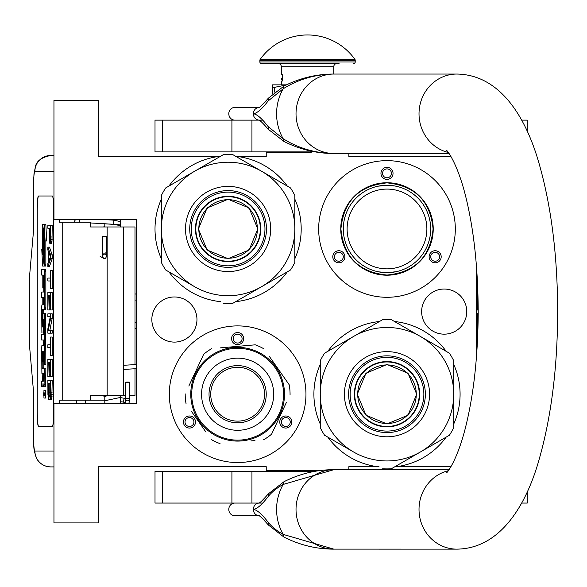 <?xml version="1.0" encoding="UTF-8"?>
<svg xmlns="http://www.w3.org/2000/svg" width="587" height="587" viewBox="0 0 587 587"><rect width="100%" height="100%" fill="white"/><g stroke="black" fill="none" stroke-linecap="round" stroke-linejoin="round"><path stroke-width="0.88" d="M379.444 321.515A73.089 73.089 0 0 0 327.81 351.327M320.26 364.402A73.089 73.089 0 0 0 320.26 424.027M327.81 437.102A73.089 73.089 0 0 0 377.375 466.672L348.861 466.672L348.861 469.688M218.569 156.509L220.125 156.509M236.077 156.509L266.234 156.509L266.234 152.701L311.301 152.701M320.685 470.488L266.234 470.488L266.234 466.672L98.44 466.672L98.44 522.922L53.953 522.922L53.953 403.753L136.58 403.753L136.58 219.435L53.953 219.435L53.953 100.267L98.44 100.267L98.44 156.509L218.481 156.509A73.089 73.089 0 0 0 168.917 186.079M161.366 199.154A73.089 73.089 0 0 0 161.366 258.779M168.917 271.854A73.089 73.089 0 0 0 220.551 301.667M235.651 301.667A73.089 73.089 0 0 0 287.285 271.854M294.835 258.779A73.089 73.089 0 0 0 294.835 199.154M287.285 186.079A73.089 73.089 0 0 0 237.72 156.509M444.198 289.031A22.563 22.563 0 0 0 421.635 311.594A22.563 22.563 0 0 0 444.198 334.157A22.563 22.563 0 0 0 466.76 311.594A22.563 22.563 0 0 0 444.198 289.031M174.398 296.971A22.563 22.563 0 0 0 151.835 319.533A22.563 22.563 0 0 0 174.398 342.096A22.563 22.563 0 0 0 196.961 319.533A22.563 22.563 0 0 0 174.398 296.971M237.632 462.541A68.327 68.327 0 0 1 169.313 394.215A68.327 68.327 0 0 1 237.632 325.895A68.327 68.327 0 0 1 305.959 394.215A68.327 68.327 0 0 1 237.632 462.541M386.994 297.293A68.327 68.327 0 0 1 318.668 228.967A68.327 68.327 0 0 1 386.994 160.647A68.327 68.327 0 0 1 455.314 228.967A68.327 68.327 0 0 1 386.994 297.293M348.861 153.493L348.861 156.509L450.933 156.509M450.933 466.672L394.97 466.672M476.607 268.127L476.607 355.062M379.019 466.672L377.375 466.672M396.614 466.672A73.089 73.089 0 0 0 446.179 437.102M453.729 424.027A73.089 73.089 0 0 0 453.729 364.402M446.179 351.327A73.089 73.089 0 0 0 394.545 321.515M386.994 189.087A39.879 39.879 0 0 1 426.874 228.967A39.879 39.879 0 0 1 386.994 268.853A39.879 39.879 0 0 1 347.108 228.967A39.879 39.879 0 0 1 386.994 189.087M194.701 419.001A6.039 6.039 0 0 0 186.453 416.792A6.039 6.039 0 0 0 184.245 425.039A6.039 6.039 0 0 0 192.492 427.248A6.039 6.039 0 0 0 194.701 419.001M280.564 419.001A6.039 6.039 0 0 0 282.78 427.248A6.039 6.039 0 0 0 291.027 425.039A6.039 6.039 0 0 0 288.811 416.792A6.039 6.039 0 0 0 280.564 419.001M237.632 344.642A6.039 6.039 0 0 0 243.671 338.604A6.039 6.039 0 0 0 237.632 332.565A6.039 6.039 0 0 0 231.594 338.604A6.039 6.039 0 0 0 237.632 344.642M344.063 253.753A6.039 6.039 0 0 0 335.815 251.544A6.039 6.039 0 0 0 333.599 259.792A6.039 6.039 0 0 0 341.847 262A6.039 6.039 0 0 0 344.063 253.753M429.926 253.753A6.039 6.039 0 0 0 432.135 262A6.039 6.039 0 0 0 440.382 259.792A6.039 6.039 0 0 0 438.173 251.544A6.039 6.039 0 0 0 429.926 253.753M386.994 179.395A6.039 6.039 0 0 0 393.033 173.356A6.039 6.039 0 0 0 386.994 167.317A6.039 6.039 0 0 0 380.956 173.356A6.039 6.039 0 0 0 386.994 179.395M386.994 275.208A46.241 46.241 0 0 0 433.228 228.967A46.241 46.241 0 0 0 386.994 182.733A46.241 46.241 0 0 0 340.753 228.967A46.241 46.241 0 0 0 386.994 275.208M384.969 185.316L380.589 185.741M379.848 185.859L378.718 186.064M377.734 186.262L377.28 186.365M378.079 186.189L386.994 185.272L394.765 185.969M395.11 186.035L396.775 186.38M185.617 424.247A4.447 4.447 0 0 1 187.246 418.171A4.447 4.447 0 0 1 193.321 419.8A4.447 4.447 0 0 1 191.7 425.876A4.447 4.447 0 0 1 185.617 424.247M289.648 424.247A4.447 4.447 0 0 1 283.572 425.876A4.447 4.447 0 0 1 281.943 419.8A4.447 4.447 0 0 1 288.019 418.171A4.447 4.447 0 0 1 289.648 424.247M237.632 334.157A4.447 4.447 0 0 1 242.086 338.604A4.447 4.447 0 0 1 237.632 343.05A4.447 4.447 0 0 1 233.186 338.604A4.447 4.447 0 0 1 237.632 334.157M334.979 258.999A4.447 4.447 0 0 1 336.608 252.924A4.447 4.447 0 0 1 342.683 254.553A4.447 4.447 0 0 1 341.054 260.628A4.447 4.447 0 0 1 334.979 258.999M439.01 258.999A4.447 4.447 0 0 1 432.927 260.628A4.447 4.447 0 0 1 431.298 254.553A4.447 4.447 0 0 1 437.381 252.924A4.447 4.447 0 0 1 439.01 258.999M386.994 168.909A4.447 4.447 0 0 1 391.441 173.356A4.447 4.447 0 0 1 386.994 177.802A4.447 4.447 0 0 1 382.541 173.356A4.447 4.447 0 0 1 386.994 168.909M395.902 271.744L386.994 272.662A43.695 43.695 0 0 0 430.689 228.967A43.695 43.695 0 0 0 386.994 185.272A43.695 43.695 0 0 0 343.3 228.967A43.695 43.695 0 0 0 386.994 272.662L378.468 271.825M386.994 275.046C359.009 272.317 343.644 256.952 340.915 228.967C343.644 200.981 359.009 185.624 386.994 182.887C414.98 185.624 430.337 200.981 433.074 228.967C430.337 256.952 414.98 272.317 386.994 275.046M403.328 188.442L403.717 188.596M427.204 211.863L427.365 212.245M429.765 220.037L429.845 220.441M430.689 228.556L430.689 228.967M429.926 237.082L429.845 237.493M427.519 245.307L427.365 245.689M404.098 269.176L403.717 269.338M370.654 269.492L370.272 269.338M346.785 246.07L346.623 245.689M344.217 237.896L344.136 237.493M343.3 229.385L343.3 228.967M344.055 220.851L344.136 220.441M346.469 212.633L346.623 212.245M369.891 188.757L370.272 188.596M293.243 152.701L293.243 151.901M134.988 368.761L134.988 395.411L129.72 395.411M125.589 395.411L90.647 395.411L90.647 400.173L59.536 400.173L59.536 403.753M134.988 364.622L134.988 226.978L90.647 226.978L90.647 222.216L59.536 222.216L59.536 219.435M53.953 171.367L34.89 171.367A15.886 15.827 -90 0 1 50.717 155.482L53.953 155.482L50.717 155.482C41.838 157.279 36.776 160.853 35.536 166.18L33.995 173.745L33.444 187.26L33.503 230.955L29.592 275.831A9.531 0.829 -90 0 0 29.35 282.567L29.35 339.822A9.531 0.829 -90 0 0 29.592 346.557L33.503 391.434L33.503 435.128C33.584 444.785 34.046 450.082 34.89 451.021L53.953 451.021M85.614 403.753L85.614 400.173M34.89 451.021A15.886 15.827 90 0 0 50.717 466.907L53.953 466.907M104.802 400.173L90.647 400.173M52.338 426.389L38.493 426.389A15.886 1.387 90 0 1 37.106 410.504L37.26 410.504A15.886 1.387 -90 0 0 38.647 426.389L52.338 426.389A15.886 1.387 90 0 0 53.725 410.504L53.725 211.885A15.886 1.387 90 0 0 52.338 195.999L38.493 195.999A15.886 1.387 90 0 0 37.106 211.885L37.106 410.504M52.338 195.999L38.647 195.999A15.886 1.387 -90 0 0 37.26 211.885L37.26 410.504M49.99 243.275L51.568 243.275L51.986 241.338L52.221 225.393L47.87 225.393L47.87 228.292L49.103 228.292L49.161 239.408L49.756 243.275L50.577 239.408L50.636 225.393M47.87 266.476L49.447 266.476L52.221 258.742L52.221 254.875L49.447 247.142L47.87 247.142L47.87 250.04L48.574 251.977L48.574 261.641L47.87 263.57L47.87 266.476L50.636 258.742L50.636 254.875L47.87 247.142M49.447 280.975L50.343 280.975L50.636 288.701L50.636 270.343L50.343 278.069L49.447 278.069M50.636 288.701L52.221 288.701L52.221 270.343L50.636 270.343M50.636 309.973L52.221 309.973L52.221 292.568L47.87 292.568L47.87 309.973L48.222 295.474L49.161 295.474L49.161 308.036L49.521 295.474L50.284 295.474L50.636 309.973L50.636 292.568M48.222 309.973L49.807 309.973L49.807 308.036M49.866 330.268L52.221 318.183L52.221 313.84L47.87 313.84L47.87 316.738L50.284 316.738L47.87 328.815L47.87 333.167L50.636 333.167L50.636 330.268L48.281 330.268L50.636 318.183L50.636 313.84M50.636 333.167L52.221 333.167L52.221 330.268L50.636 330.268M49.447 316.738L50.284 316.738M49.447 347.665L50.343 347.665L50.636 355.399L50.636 337.033L50.343 344.767L49.447 344.767M50.636 355.399L52.221 355.399L52.221 337.033L50.636 337.033M50.636 376.663L52.221 376.663L52.221 359.266L47.87 359.266L47.87 376.663L48.222 362.164L49.161 362.164L49.161 374.733L49.521 362.164L50.284 362.164L50.636 376.663L50.636 359.266M48.222 376.663L49.807 376.663L49.807 374.733M49.697 399.864L51.274 399.864L51.81 398.412L52.221 380.53L47.87 380.53L47.929 394.545L48.809 399.864L49.99 399.38L50.46 396.482L50.636 380.53M43.944 398.045L45.529 398.045L45.529 390.531L43.944 390.531L43.944 398.045L43.944 390.531M44.326 386.782L42.741 386.782L43.042 383.304L43.343 386.782L45.654 386.782L45.852 368.841L42.257 368.841L42.176 367.961L42.257 351.466L42.814 351.466L42.814 361.687L43.299 361.687L43.299 351.466L43.709 351.466L43.783 364.38L44.274 364.38L44.274 315.835L44.069 313.509L43.02 313.502L42.814 326.056L42.741 326.944L42.257 326.944L42.176 326.056L42.257 309.569L44.069 309.569L44.274 307.236L44.274 271.862L44.069 269.536L41.692 269.536L41.692 275.083L42.814 275.083L42.814 287.997L43.299 287.997L43.299 275.083L43.783 275.971L43.783 292.025L43.277 292.025M43.277 340.005L43.783 340.005L43.475 345.56M43.783 332.682L43.1 332.682L43.379 319.247L43.783 320.128L43.783 334.451L43.277 334.451M44.069 309.569L45.654 309.569L45.852 307.236L45.852 271.862L45.654 269.536L43.277 269.536M43.842 309.569L43.761 310.45L42.176 310.45M43.761 313.502L43.761 310.45M44.605 313.502L44.069 313.509M44.274 364.38L45.852 364.38L45.654 313.509M43.842 368.841L43.761 361.687L43.299 361.687M44.274 264.84L44.274 235.49L45.096 240.978L46.681 240.978L45.845 224.344L42.587 224.344L43.475 230.221L43.475 259.571L44.274 264.84L45.852 264.84L45.852 240.978M42.77 225.555L42.587 254.824L41.772 249.431L42.609 266.05L45.852 266.05L45.669 264.84M52.221 236.994L50.636 236.994M52.162 239.408L50.577 239.408M51.986 241.338L50.401 241.338M51.751 242.791L50.166 242.791M52.221 258.742L50.636 258.742M52.221 254.875L50.636 254.875M50.343 278.069L47.87 278.069L47.87 280.975L50.343 280.975M50.284 295.474L49.521 295.474M50.284 308.036L49.521 308.036M49.161 295.474L48.222 295.474M52.221 318.183L50.636 318.183M50.343 344.767L47.87 344.767L47.87 347.665L50.343 347.665M50.284 362.164L49.521 362.164M50.284 374.733L49.521 374.733M49.161 362.164L48.222 362.164M52.221 392.131L50.636 392.131M52.162 394.545L50.577 394.545M52.045 396.482L50.46 396.482M51.81 398.412L50.225 398.412M51.568 399.38L49.99 399.38M44.069 386.782L44.274 368.841M42.814 373.347L41.897 373.347L42.814 373.347L42.616 381.227L41.692 381.227L41.692 386.782L42.741 386.782M43.783 345.56L41.897 345.56L41.692 347.886L41.897 373.347M43.783 334.451L41.692 334.451L41.692 340.005L43.783 340.005M43.475 332.682L43.1 332.682M43.783 292.025L41.692 292.025L41.692 297.58L42.814 297.58L42.814 304.895L41.897 304.895L41.692 307.221L41.897 332.682M42.814 304.895L41.897 304.895M43.783 287.997L43.299 287.997M45.654 269.536L44.069 269.536M42.814 351.466L42.257 351.466M45.096 240.978L44.26 224.344M42.587 249.431L41.772 249.431M43.475 230.823L42.587 225.555M43.57 260.18L43.387 230.823M44.274 266.05L43.387 260.18M49.455 228.292L50.343 228.292L49.99 240.377L49.455 237.478L49.455 228.292L50.343 228.292M48.809 261.156L48.809 252.454L50.401 256.805L48.809 261.156M50.284 392.131L49.932 396.482L49.697 396.966L48.574 396.482L48.222 383.428L50.284 383.428L50.284 392.131M44.179 395.601L43.717 396.02L43.717 392.74L44.179 392.74L44.179 395.601M43.299 381.227L43.299 373.347L43.783 373.347L43.783 380.347L43.299 381.227M43.299 304.895L43.299 297.58L43.709 297.58L43.783 304.015L43.299 304.895M50.166 239.892L49.638 239.892M50.284 238.924L49.521 238.924M50.343 237.478L49.455 237.478M49.697 396.966L48.809 396.966M49.932 396.482L48.574 396.482M50.042 395.858L48.398 395.513M49.983 395.513L49.866 394.06L48.281 394.06M49.866 394.06L49.807 392.131L48.222 392.131M49.807 392.131L49.807 383.428L50.284 383.428M44.179 392.74L43.717 392.74M43.783 373.347L43.299 373.347M44.003 393.503L44.003 394.97L44.098 393.503M104.802 223.772L104.802 226.978M104.802 395.411L104.802 403.753M120.687 219.435L120.687 226.978M120.687 395.411L120.687 403.753M120.687 221.703L113.871 220.154L113.636 224.278L120.687 225.775M104.802 226.78L102.813 226.978M101.793 223.596L120.445 224.85L120.687 226.127M101.346 219.435L113.871 220.154L113.636 224.278L90.647 222.957M104.046 236.458C106.981 236.436 107.362 236.363 105.176 236.238C102.233 236.253 101.859 236.326 104.046 236.458L102.542 236.334L102.461 252.997L103.958 253.114C106.9 253.092 107.274 253.019 105.088 252.894M102.336 255.55L103.459 258.375C105.631 259.315 106.673 257.524 106.592 253.012L106.673 236.356L105.176 236.238M127.9 382.32C130.431 382.247 130.314 382.166 127.54 382.086C125.009 382.166 125.126 382.247 127.9 382.32C130.431 382.247 130.314 382.166 127.54 382.086C125.009 382.166 125.126 382.247 127.9 382.32M125.574 398.536L120.687 397.626M104.802 396.629L107.751 395.411M123.343 402.022L120.687 401.757M104.802 400.76L120.687 397.392M104.802 396.408L101.602 395.411M124.312 398.111L123.167 401.904L124.312 398.111L125.427 398.448M228.101 199.675A29.291 29.291 0 0 1 257.392 228.967A29.291 29.291 0 0 1 228.101 258.258A29.291 29.291 0 0 1 198.81 228.967A29.291 29.291 0 0 1 228.101 199.675M260.357 228.967A32.256 32.256 0 0 0 228.101 196.711A32.256 32.256 0 0 0 195.845 228.967A32.256 32.256 0 0 1 228.101 196.711A32.256 32.256 0 0 1 260.357 228.967A32.256 32.256 0 0 1 228.101 261.222A32.256 32.256 0 0 1 195.845 228.967M198.384 228.967L207.086 207.959L228.101 199.257L249.108 207.959L257.81 228.967L249.108 249.981L228.101 258.684L207.086 249.981L198.384 228.967M260.672 228.967A32.571 32.571 0 0 0 228.101 196.396A32.571 32.571 0 0 0 195.53 228.967A32.571 32.571 0 0 1 228.101 196.396A32.571 32.571 0 0 1 260.672 228.967A32.571 32.571 0 0 1 228.101 261.538A32.571 32.571 0 0 1 195.53 228.967A32.571 32.571 0 0 0 228.101 261.538A32.571 32.571 0 0 0 260.672 228.967M223.757 303.523A74.681 74.681 0 0 0 232.437 303.523L261.464 286.764A66.735 66.735 0 0 0 294.835 228.967L294.835 262.484A74.681 74.681 0 0 1 290.499 270.005L261.464 286.764A66.735 66.735 0 0 1 194.73 286.764L165.703 270.005A74.681 74.681 0 0 1 161.366 262.484L161.366 228.967A66.735 66.735 0 0 1 194.73 171.177L223.757 154.418A74.681 74.681 0 0 1 232.437 154.418L290.499 187.935A74.681 74.681 0 0 1 294.835 195.449L294.835 228.967A66.735 66.735 0 0 0 194.73 171.177L165.703 187.935A74.681 74.681 0 0 0 161.366 195.449L161.366 228.967A66.735 66.735 0 0 0 194.73 286.764L193.717 286.177M294.835 209.794L294.835 213.448M294.835 227.712L294.835 230.133M294.835 244.544L294.835 248.822M189.733 228.967A38.368 38.368 0 0 0 228.101 267.334A38.368 38.368 0 0 0 266.469 228.967A38.368 38.368 0 0 0 228.101 190.599A38.368 38.368 0 0 0 189.733 228.967M185.514 228.967A42.587 42.587 0 0 1 228.101 186.387A42.587 42.587 0 0 1 270.68 228.967A42.587 42.587 0 0 1 228.101 271.554A42.587 42.587 0 0 1 185.514 228.967M278.077 277.174L274.907 279.001M262.558 286.133L260.452 287.344M247.978 294.549L244.273 296.692M181.244 278.972L177.538 276.837M161.366 248.14L161.366 244.486M161.366 230.229L161.366 227.8M161.366 213.397L161.366 209.111M178.125 180.759L181.295 178.932M193.644 171.8L195.742 170.59M208.216 163.384L211.929 161.242M244.86 161.586L248.03 163.413M260.379 170.546L262.477 171.756M274.958 178.962L278.664 181.104M228.101 192.103A36.864 36.864 0 0 0 191.237 228.967A36.864 36.864 0 0 0 228.101 265.83A36.864 36.864 0 0 0 264.964 228.967A36.864 36.864 0 0 0 228.101 192.103M228.101 196.315A32.652 32.652 0 0 1 260.753 228.967A32.652 32.652 0 0 1 228.101 261.619A32.652 32.652 0 0 1 195.449 228.967A32.652 32.652 0 0 1 228.101 196.315M275.252 367.88A45.918 45.918 0 0 0 211.298 356.603A45.918 45.918 0 0 0 200.02 420.556A45.918 45.918 0 0 0 263.974 431.834A45.918 45.918 0 0 0 275.252 367.88M276.029 367.33A46.872 46.872 0 0 0 210.748 355.817A46.872 46.872 0 0 0 199.235 421.099A46.872 46.872 0 0 0 264.517 432.612A46.872 46.872 0 0 0 276.029 367.33M191.362 411.245L206.015 432.164M203.902 429.148L201.121 425.179M250.898 440.903L254.949 440.551M284.702 406.072L271.605 434.16A52.434 52.434 0 0 1 263.548 439.802M271.605 434.16L286.419 402.388M283.903 377.184L289.208 384.771A52.434 52.434 0 0 1 290.066 394.567M289.208 384.771L269.257 356.272M271.37 359.288L274.144 363.258M264.15 348.979A52.434 52.434 0 0 0 255.242 344.826L220.316 347.878M224.366 347.526L255.242 344.826M211.716 348.634A52.434 52.434 0 0 0 203.667 354.277L188.845 386.048M190.57 382.357L203.667 354.277M185.198 393.87A52.434 52.434 0 0 0 186.057 403.665M220.03 443.603A52.434 52.434 0 0 1 211.115 439.45M264.957 356.133L265.632 356.625M266.615 357.373L266.146 357.013M267.547 358.129L266.637 357.395M271.634 361.952L270.702 360.998A46.872 46.872 0 0 0 269.22 359.582M270.768 361.064L270.328 360.631M269.873 360.191L268.956 359.347A46.872 46.872 0 0 0 264.898 356.089M255.771 350.997L256.226 351.187L255.771 350.997A46.872 46.872 0 0 0 244.654 347.871L244.463 347.842M256.996 351.525L256.82 351.452A46.872 46.872 0 0 1 256.996 351.525L257.444 351.738L256.996 351.525M264.077 355.517L263.666 355.238M260.32 353.198A46.872 46.872 0 0 1 262.925 354.753L263.086 354.856M252.432 349.742L252.902 349.896L252.432 349.742M251.713 349.507A46.872 46.872 0 0 0 250.576 349.162M241.719 347.519L241.917 347.541A46.872 46.872 0 0 0 241.719 347.519L242.24 347.57M241.242 347.482L240.465 347.431L241.242 347.482M240.993 347.46L240.465 347.431M237.874 347.343L239.606 347.387L237.874 347.343L237.867 347.981M243.473 347.709L243.987 347.775M248.939 348.729L249.424 348.847M257.444 351.738L258.06 352.031A46.872 46.872 0 0 0 257.891 351.943L257.444 351.738M271.443 361.746L270.739 361.034M259.285 352.64A46.872 46.872 0 0 0 259.278 352.64L259.109 352.552A46.872 46.872 0 0 0 258.06 352.031M253.07 416.264A26.914 26.914 0 0 0 259.681 378.776A26.914 26.914 0 0 0 222.194 372.173A26.914 26.914 0 0 0 215.59 409.653A26.914 26.914 0 0 0 253.07 416.264M254.039 417.643A28.602 28.602 0 0 1 214.204 410.621A28.602 28.602 0 0 1 221.226 370.786A28.602 28.602 0 0 1 261.061 377.808A28.602 28.602 0 0 1 254.039 417.643M258.324 423.763A36.071 36.071 0 0 0 267.18 373.53A36.071 36.071 0 0 0 216.948 364.674A36.071 36.071 0 0 0 208.084 414.906A36.071 36.071 0 0 0 258.324 423.763M386.994 364.923A29.291 29.291 0 0 1 416.286 394.215A29.291 29.291 0 0 1 386.994 423.506A29.291 29.291 0 0 1 357.703 394.215A29.291 29.291 0 0 1 386.994 364.923M419.25 394.215A32.256 32.256 0 0 0 386.994 361.959A32.256 32.256 0 0 0 354.739 394.215A32.256 32.256 0 0 1 386.994 361.959A32.256 32.256 0 0 1 419.25 394.215A32.256 32.256 0 0 1 386.994 426.47A32.256 32.256 0 0 1 354.739 394.215M357.278 394.215L365.98 373.207L386.994 364.505L408.002 373.207L416.704 394.215L408.002 415.229L386.994 423.931L365.98 415.229L357.278 394.215M419.566 394.215A32.571 32.571 0 0 0 386.994 361.643A32.571 32.571 0 0 0 354.423 394.215A32.571 32.571 0 0 1 386.994 361.643A32.571 32.571 0 0 1 419.566 394.215A32.571 32.571 0 0 1 386.994 426.786A32.571 32.571 0 0 1 354.423 394.215A32.571 32.571 0 0 0 386.994 426.786A32.571 32.571 0 0 0 419.566 394.215M382.651 468.771A74.681 74.681 0 0 0 391.331 468.771L420.358 452.012A66.735 66.735 0 0 0 453.729 394.215L453.729 427.732A74.681 74.681 0 0 1 449.385 435.253L420.358 452.012A66.735 66.735 0 0 1 353.623 452.012L324.596 435.253A74.681 74.681 0 0 1 320.26 427.732L320.26 394.215A66.735 66.735 0 0 1 353.623 336.424L382.651 319.666A74.681 74.681 0 0 1 391.331 319.666L449.385 353.183A74.681 74.681 0 0 1 453.729 360.697L453.729 394.215A66.735 66.735 0 0 0 353.623 336.424L324.596 353.183A74.681 74.681 0 0 0 320.26 360.697L320.26 394.215A66.735 66.735 0 0 0 353.623 452.012L352.611 451.425M453.729 375.042L453.729 378.696M453.729 392.96L453.729 395.389M453.729 409.792L453.729 414.07M348.627 394.215A38.368 38.368 0 0 0 386.994 432.582A38.368 38.368 0 0 0 425.362 394.215A38.368 38.368 0 0 0 386.994 355.847A38.368 38.368 0 0 0 348.627 394.215M344.408 394.215A42.587 42.587 0 0 1 386.994 351.635A42.587 42.587 0 0 1 429.574 394.215A42.587 42.587 0 0 1 386.994 436.801A42.587 42.587 0 0 1 344.408 394.215M436.97 442.422L433.8 444.249M421.451 451.381L419.345 452.592M406.872 459.797L403.166 461.94M340.137 444.22L336.432 442.084M320.26 413.395L320.26 409.733M320.26 395.477L320.26 393.048M320.26 378.644L320.26 374.359M337.019 346.007L340.181 344.18M352.538 337.048L354.636 335.837M367.11 328.632L370.823 326.497M403.753 326.834L406.923 328.661M419.272 335.793L421.371 337.004M433.852 344.209L437.557 346.352M386.994 357.351A36.864 36.864 0 0 0 350.131 394.215A36.864 36.864 0 0 0 386.994 431.078A36.864 36.864 0 0 0 423.858 394.215A36.864 36.864 0 0 0 386.994 357.351M386.994 361.563A32.652 32.652 0 0 1 419.646 394.215A32.652 32.652 0 0 1 386.994 426.866A32.652 32.652 0 0 1 354.343 394.215A32.652 32.652 0 0 1 386.994 361.563M234.829 120.13A6.354 6.046 -90 0 1 228.791 113.768A6.354 6.046 -90 0 1 234.829 107.414L259.014 107.414M262.616 120.13L251.94 120.13L251.94 151.901L155.012 151.901L155.012 120.13L259.014 120.13M259.373 120.13L258.882 120.071C259.821 120.1 262.969 123.182 268.31 129.309L284.02 141.489L283.191 138.752C298.504 148.32 315.373 153.229 333.805 153.493L449.011 153.493M333.805 153.493A39.725 37.781 -90 0 1 296.024 113.768A39.725 37.781 -90 0 1 333.805 74.05C315.373 74.314 298.504 79.223 283.191 88.784L268.178 100.898C261.912 109.072 256.967 113.364 253.342 113.768C256.967 114.179 261.912 118.471 268.178 126.645L268.31 129.309M268.178 126.645L283.191 138.752A48.405 46.035 90 0 1 283.191 88.784L284.02 86.047C299.972 78.042 316.562 74.043 333.798 74.05L456.796 74.05A39.725 37.781 90 0 0 419.265 109.255A39.725 37.781 90 0 0 448.27 152.466M449.011 469.688L334.179 469.688M456.796 74.05C500.96 74.725 526.84 118.647 539.871 166.363C551.479 208.165 557.408 256.035 557.65 309.98C557.65 365.51 551.648 414.723 539.644 457.611C526.671 505.04 500.351 548.684 456.796 549.139L331.941 549.116M334.179 549.139L333.812 549.139A39.725 37.781 90 0 1 296.024 509.413A39.725 37.781 90 0 1 333.805 469.688L331.941 469.71M284.02 537.134C299.972 545.14 316.562 549.139 333.798 549.139L283.191 534.397C276.998 531 271.994 526.957 268.178 522.283C261.853 514.043 256.908 509.758 253.342 509.413C256.908 509.076 261.853 504.783 268.178 496.543C272.001 491.869 277.005 487.826 283.191 484.429L333.798 469.688C316.562 469.688 299.972 473.687 284.02 481.692L283.191 484.429A48.405 46.035 -90 0 0 283.191 534.397L284.02 537.134L268.31 524.947L268.178 522.283M268.178 100.898L268.31 98.234L284.02 86.047M258.984 120.115A6.354 6.046 90 0 1 253.342 113.768C253.694 109.908 255.712 107.795 259.381 107.414L258.882 107.472C259.821 107.436 262.969 104.361 268.31 98.234M262.616 503.059L259.381 503.059A6.354 6.046 90 0 0 259.373 503.059L258.882 503.118C260.004 502.912 263.152 499.838 268.31 493.88L268.178 496.543M251.94 503.059L155.012 503.059L155.012 471.28L251.94 471.28L251.94 503.059L259.014 503.059M234.829 503.059A6.354 6.046 90 0 0 228.791 509.413A6.354 6.046 90 0 0 234.829 515.768L259.014 515.768M259.381 515.768L259.373 515.768A6.354 6.046 -90 0 1 259.373 515.768L258.882 515.709C259.799 515.716 262.939 518.798 268.31 524.947M251.94 151.901L315.278 151.901M521.623 120.13L527.28 120.13L527.28 131.459M527.185 503.059L521.623 503.059M251.94 471.28L315.278 471.28M274.613 92.093L274.613 87.331L286.082 85.027M272.588 93.825L272.588 87.331L274.613 87.331M278.15 63.557A3.177 3.177 130.3 0 1 281.327 66.735L281.327 74.681L282.281 74.681L282.281 81.035L281.327 81.035L281.327 84.851L279.419 84.851L286.441 84.851L272.588 84.851L272.588 87.331M282.281 78.284L282.281 75.327M354.922 59.382A58.157 58.157 0 0 0 260.173 59.382L354.922 59.382A1.592 1.592 -111.6 0 1 355.216 60.307L355.216 61.973L259.88 61.973L259.88 60.307A1.592 1.592 111.7 0 1 260.173 59.382M339.066 63.557L261.464 63.557A1.592 1.592 41.4 0 1 259.88 61.973M353.623 63.557A1.592 1.592 -41.4 0 0 355.216 61.973M261.464 63.557L276.029 63.557M278.106 63.557L282.589 63.557M322.534 63.557L327.678 63.557M330.129 63.557L336.989 63.557M281.327 66.735L333.761 66.735A3.177 3.177 -130.3 0 1 336.938 63.557M333.761 66.735L333.761 74.05M282.281 78.974L282.281 80.346M477.561 283.873L477.561 310.002L476.923 310.002L476.923 313.179L477.561 313.179L477.561 339.308M136.58 300.074L134.988 300.074M123.314 226.978L123.314 395.411M76.75 403.753L76.75 400.173M34.89 171.367C34.046 172.314 33.584 177.604 33.503 187.26M62.728 222.216L62.728 400.173M107.15 226.978L107.15 395.411M134.988 322.314L136.58 322.314M45.852 384.448L44.274 384.448M43.783 320.128L43.299 320.128M43.783 330.349L43.299 330.349M45.852 271.862L44.274 271.862M45.852 307.236L44.274 307.236M42.814 326.056L42.176 326.056M45.852 315.835L44.274 315.835M42.814 352.347L42.176 352.347M43.761 367.961L42.176 367.961M79.649 219.435L79.377 222.216M100.054 256.203L103.444 258.368M127.819 398.822C130.351 398.742 130.233 398.661 127.46 398.588C124.921 398.661 125.046 398.742 127.819 398.822M125.449 401.251L126.007 403.753M456.796 549.139A39.725 37.781 -90 0 1 419.265 513.926A39.725 37.781 -90 0 1 448.27 470.715M258.984 503.074A6.354 6.046 90 0 0 253.342 509.413A6.354 6.046 -90 0 0 258.984 515.753M231.916 120.13L231.916 151.901M162.474 151.901L162.474 120.13M231.916 471.28L231.916 503.059M162.474 503.059L162.474 471.28M355.216 60.307L259.88 60.307M136.58 294.439A6.354 6.354 0 0 0 134.988 293.86M33.444 390.744L33.444 435.128C33.789 451.887 34.031 447.573 34.332 451.396L36.607 458.528C39.718 463.84 44.421 466.636 50.717 466.907M33.444 231.645L33.444 187.26M134.988 328.529A6.354 6.354 0 0 0 136.58 327.95M291.688 152.701L291.688 151.901M291.688 470.488L291.688 471.28M75.657 219.435L73.771 222.216M104.934 254.516L105.322 254.714M102.461 252.997L102.307 255.749L103.943 254.406M129.786 382.218L129.624 400.98L128.634 403.753M125.655 382.196L125.42 401.449L127.32 400.085L128.436 400.415M126.168 403.871L123.167 401.904M123.314 365.297L136.58 364.534M123.314 369.428L136.58 368.673M446.597 150.521C446.259 149.237 457.024 161.594 465.674 196.374C473.929 229.7 478.104 268.604 478.207 313.084C477.899 356.779 473.665 394.912 465.506 427.483C456.899 461.749 446.267 473.914 446.597 472.66M333.798 153.493C316.562 153.5 299.972 149.494 284.02 141.489M268.31 493.88L284.02 481.692M527.28 503.059L527.28 491.73M282.186 78.027A0.792 0.792 0 0 0 282.186 79.605"/></g></svg>
